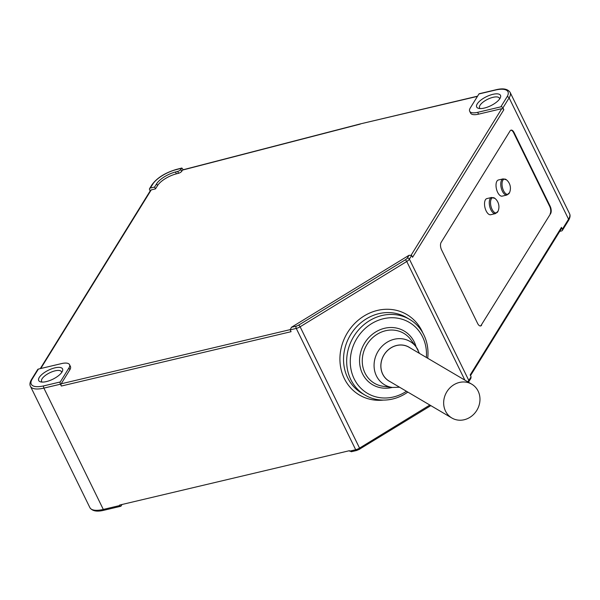 <?xml version="1.0" encoding="UTF-8"?>
<svg xmlns="http://www.w3.org/2000/svg" width="600" height="600" viewBox="0 0 600 600"><rect width="100%" height="100%" fill="white"/><g stroke="black" fill="none" stroke-linecap="round" stroke-linejoin="round"><path stroke-width="0.9" d="M478.942 93.96A1.657 0.788 -103.3 0 1 479.235 93.727L495.78 89.812A1.657 0.788 76.7 0 0 495.487 90.045L478.942 93.96L470.272 107.977A13.815 5.22 -26.1 0 0 469.688 111.255L470.588 113.093A13.815 5.22 -26.1 0 0 478.575 114.165L501.735 108.69A1.657 1.312 31.7 0 1 503.827 109.733L502.928 107.895L509.123 97.882A1.657 1.312 -148.3 0 0 507.03 96.84L500.835 106.845A1.657 1.312 31.7 0 1 502.928 107.895M469.688 111.255A13.815 5.22 -26.1 0 0 477.675 112.328L500.835 106.845M183.233 169.733L181.845 168.023L176.235 169.47A1.657 0.735 75.5 0 0 175.98 169.695L181.56 168.255L180.81 169.462A2.76 1.042 -26.1 0 1 177.667 171.428L175.493 171.99A16.582 6.262 -26.1 0 0 156.623 183.765L154.597 187.042L155.498 188.88L157.523 185.602L156.623 183.765M60.278 381.96L43.725 385.875A21.555 8.145 -26.1 0 1 32.19 379.087A1.657 1.312 -148.3 0 0 31.455 379.59L37.642 369.585A1.657 1.312 31.7 0 1 38.377 369.075L61.545 363.593A13.815 5.22 -26.1 0 1 69.532 364.665A13.815 5.22 -26.1 0 1 68.94 367.95L60.278 381.96A1.657 0.788 76.7 0 0 60.42 384.202L61.32 386.04L291.082 331.688L290.175 329.85L291.45 327.278L296.115 326.175A3.87 1.462 153.9 0 0 298.815 325.035L405.45 259.733A3.87 1.462 -26.1 0 0 407.295 258.09A1.657 1.312 31.7 0 1 409.388 259.132L468.817 380.452A1.657 1.312 31.7 0 1 468.81 381.66L470.888 378.308L471.09 376.778L470.19 374.94L561.465 227.37A1.657 1.312 31.7 0 1 561.457 228.577L470.52 375.608M61.32 386.04A1.657 0.788 76.7 0 1 61.177 383.798L69.84 369.788A13.815 5.22 -26.1 0 0 70.433 366.502L69.532 364.665M503.827 109.733L412.56 257.295L411.66 255.458L409.035 255.27L291.45 327.278M157.523 185.602A16.582 6.262 -26.1 0 1 176.392 173.828L178.567 173.265A2.76 1.042 -26.1 0 0 181.71 171.3L182.745 169.86L360.54 123.855L477.577 96.172M40.275 368.625L150.51 190.395A1.657 1.312 31.7 0 1 151.245 189.892L155.498 188.88M356.895 450.248A1.657 0.788 -103.3 0 1 356.603 450.487L351.33 451.732L349.388 450.705L119.625 505.058L119.85 505.515A1.657 0.788 76.7 0 0 120.765 506.272A1.657 0.788 76.7 0 0 121.058 506.04L122.01 504.495M499.582 99.045A11.055 4.178 -26.1 0 0 499.418 98.175A11.055 4.178 -26.1 0 0 490.373 98.123A11.055 4.178 -26.1 0 0 480.037 105.278A11.055 4.178 -26.1 0 0 479.565 107.903A11.055 4.178 -26.1 0 0 480.15 108.562M477.457 96.368L360.54 123.855M480.405 325.972A5.527 2.632 76.7 0 0 481.155 325.267L550.612 213.63L481.155 325.267M510.832 130.208A5.527 2.632 -103.3 0 1 513.63 132.757L549.653 206.288A5.527 2.632 -103.3 0 1 550.132 213.743M506.97 195.007L502.222 196.132A8.288 3.952 -103.3 0 1 497.655 192.353A8.288 3.952 -103.3 0 1 498.405 179.993L503.153 178.868A8.288 3.952 -103.3 0 0 502.403 191.227A8.288 3.952 -103.3 0 0 506.97 195.007L509.543 192.6A7.8 3.72 -103.3 0 1 503.565 190.74A7.8 3.72 -103.3 0 1 502.327 181.553A7.8 3.72 -103.3 0 1 506.528 179.865L503.153 178.868M491.655 197.46A8.288 3.952 -103.3 0 0 490.905 209.82A8.288 3.952 -103.3 0 0 495.472 213.593L490.725 214.718A8.288 3.952 -103.3 0 1 486.158 210.938A8.288 3.952 -103.3 0 1 486.908 198.585L491.655 197.46L495.03 198.45A7.8 3.72 -103.3 0 0 490.83 200.145A7.8 3.72 -103.3 0 0 492.067 209.325A7.8 3.72 -103.3 0 0 498.045 211.192A11.055 11.055 0 0 0 495.03 198.45M407.82 392.077A43.943 39.473 -59.5 0 1 365.048 395.123A43.943 39.473 -59.5 0 1 350.812 379.62A43.943 39.473 -59.5 0 1 360.42 327.938A43.943 39.473 -59.5 0 1 409.62 319.388A43.943 39.473 -59.5 0 1 423.855 334.89A43.943 39.473 -59.5 0 1 427.725 358.26M451.868 418.005L389.1 381.06A19.62 17.625 -59.5 0 1 382.748 374.138A19.62 17.625 -59.5 0 1 387.03 351.06A19.62 17.625 -59.5 0 1 409.005 347.243L471.772 384.188A19.62 17.625 -59.5 0 1 478.125 391.11A19.62 17.625 -59.5 0 1 473.835 414.188A19.62 17.625 -59.5 0 1 451.868 418.005A19.62 17.625 -59.5 0 1 445.507 411.082A19.62 17.625 -59.5 0 1 449.798 387.998A19.62 17.625 -59.5 0 1 471.772 384.188M481.627 325.163A5.527 2.632 76.7 0 1 480.645 325.942A5.527 2.632 76.7 0 1 477.607 323.423L441.585 249.9A5.527 2.632 76.7 0 1 441.105 242.445L510.09 130.913A5.527 2.632 -103.3 0 1 511.065 130.125A5.527 2.632 -103.3 0 1 514.11 132.645L550.125 206.175A5.527 2.632 -103.3 0 1 550.612 213.63M477.248 103.882A13.268 5.01 -26.1 0 0 478.612 108.368A13.268 5.01 -26.1 0 0 490.072 106.042A13.268 5.01 -26.1 0 0 499.935 98.52A13.268 5.01 -26.1 0 0 500.362 97.71A13.268 5.01 -26.1 0 0 492.143 94.515A13.268 5.01 -26.1 0 0 477.248 103.882M406.455 391.275A41.175 36.99 -59.5 0 1 354.157 378.825A41.175 36.99 -59.5 0 1 371.61 323.632A41.175 36.99 -59.5 0 1 422.603 336.915A41.175 36.99 -59.5 0 1 426.36 357.457M150.172 190.935L149.602 189.765A1.657 1.312 31.7 0 1 150.345 188.047L154.597 187.042M559.725 231.375L561.623 230.925A1.657 1.312 31.7 0 0 562.365 229.208L561.465 227.37M61.62 372.562A11.055 4.178 -26.1 0 0 61.455 371.7A11.055 4.178 -26.1 0 0 55.065 370.845A11.055 4.178 -26.1 0 0 42.075 378.795A11.055 4.178 -26.1 0 0 41.602 381.428A11.055 4.178 -26.1 0 0 42.18 382.087M46.38 381.585A13.268 5.01 -26.1 0 0 62.4 371.235A13.268 5.01 -26.1 0 0 54.87 367.86A13.268 5.01 -26.1 0 0 39.277 377.407A13.268 5.01 -26.1 0 0 40.65 381.885A13.268 5.01 -26.1 0 0 46.38 381.585M478.575 114.165L477.675 112.328M69.84 369.788L68.94 367.95M149.61 188.558L151.972 184.733A1.657 1.312 31.7 0 1 152.708 184.23A20.453 7.725 153.9 0 1 175.98 169.695M409.035 255.27L407.295 258.09M411.232 255.007L501.735 108.69M360.263 124.087L182.46 170.093M40.763 368.513L151.245 189.892M61.177 383.798L290.108 329.647M409.62 319.388L406.485 317.543A43.943 39.473 120.5 0 0 357.285 326.085A43.943 39.473 120.5 0 0 347.678 377.767A43.943 39.473 120.5 0 0 361.913 393.278L365.048 395.123M390.3 381.765A19.68 17.678 -59.5 0 1 382.695 374.168A19.68 17.678 -59.5 0 1 387.54 350.475A19.68 17.678 -59.5 0 1 410.205 347.947M550.125 206.175L549.653 206.288M514.11 132.645L513.63 132.757M495.487 90.045A21.555 8.145 153.9 0 1 507.03 96.84M419.475 353.407L416.228 347.07A25.125 22.567 -59.5 0 0 385.395 343.373A25.125 22.567 -59.5 0 0 376.44 375.923A25.125 22.567 -59.5 0 0 392.46 387.457L383.468 386.325A28.973 26.025 -59.5 0 1 364.995 373.02A28.973 26.025 -59.5 0 1 375.315 335.498A28.973 26.025 -59.5 0 1 410.873 339.757L416.228 347.07A25.125 22.567 -59.5 0 1 418.207 350.347M392.295 387.435A31.148 27.983 -59.5 0 1 362.49 373.725A31.148 27.983 -59.5 0 1 375.697 331.972A31.148 27.983 -59.5 0 1 414.27 342.015A31.148 27.983 -59.5 0 1 416.13 346.935M464.873 380.123L406.748 261.487A5.527 2.085 -26.1 0 0 409.388 259.132L411.66 255.458M467.64 381.757A5.527 2.085 -26.1 0 0 468.817 380.452L471.09 376.778M349.612 451.17L355.688 449.73A1.657 0.788 -103.3 0 0 356.603 450.487L359.79 449.145L359.55 448.103A5.527 2.085 153.9 0 1 355.688 449.73L296.257 328.41A1.657 0.788 -103.3 0 1 296.115 326.175M569.543 213.683A23.212 8.768 153.9 0 1 568.553 219.202A1.657 1.312 -148.3 0 1 568.545 220.41C570.143 217.657 570.472 215.415 569.543 213.683L510.112 92.37A23.212 8.768 153.9 0 1 509.123 97.882L568.553 219.202L562.365 229.208M290.175 329.85L296.257 328.41A5.527 2.085 153.9 0 0 300.12 326.782L298.815 325.035M405.45 259.733L406.748 261.487L300.12 326.782L359.55 448.103L429.855 405.045M359.603 449.107L430.845 405.63M422.903 333.075A46.703 41.955 120.5 0 0 421.965 331.02A46.703 41.955 120.5 0 0 364.125 315.96A46.703 41.955 120.5 0 0 344.332 378.562A46.703 41.955 120.5 0 0 383.46 400.088M119.85 505.515L103.305 509.43A1.657 0.788 76.7 0 0 104.22 510.188C97.042 512.002 92.265 511.147 89.887 507.63A23.212 8.768 -26.1 0 0 103.305 509.43L43.875 388.11L60.42 384.202M89.887 507.63L30.457 386.317A23.212 8.768 -26.1 0 0 43.875 388.11A1.657 0.788 76.7 0 1 43.725 385.875M178.567 173.265L177.667 171.428M181.71 171.3L180.81 169.462M150.345 188.047L152.708 184.23M176.392 173.828L175.493 171.99M32.19 379.087L38.377 369.075M151.972 184.733C157.028 177.885 165.12 172.8 176.235 169.47M495.78 89.812C502.957 87.998 507.735 88.852 510.112 92.37M562.357 230.415L568.545 220.41M468.412 382.207L468.81 381.66M509.543 192.6A11.055 11.055 0 0 0 506.528 179.865M104.22 510.188L120.765 506.272M30.457 386.317C29.527 384.585 29.858 382.343 31.455 379.59M392.46 387.457L399.57 387.225M495.472 213.593L498.045 211.192"/></g></svg>
